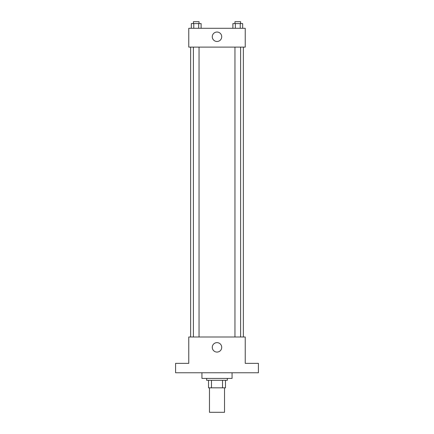 <?xml version="1.0" encoding="UTF-8"?>
<svg xmlns="http://www.w3.org/2000/svg" width="434" height="434" viewBox="0 0 434 434"><rect width="100%" height="100%" fill="white"/><g stroke="black" fill="none" stroke-linecap="round" stroke-linejoin="round"><path stroke-width="0.65" d="M209.47 387.828L209.47 412.3L224.53 412.3L224.53 387.828M222.523 380.298L222.523 387.828L208.532 387.828L208.532 380.298M222.523 387.828L225.468 387.828L225.468 380.298L225.468 387.828M227.351 378.415L227.351 380.298L206.649 380.298L206.649 378.415M211.477 380.298L211.477 387.828M201.94 372.768L201.94 378.415L232.06 378.415L232.06 372.768M258.414 372.768L175.586 372.768L175.586 363.356L188.763 363.356L188.763 337.001L245.237 337.001L245.237 363.356L258.414 363.356L258.414 372.768M221.72 347.357A4.72 4.72 0 0 1 214.64 351.448A4.72 4.72 0 0 1 214.64 343.267A4.72 4.72 0 0 1 221.72 347.357M243.355 47.111L243.355 337.001M234.957 337.001L234.957 47.111M199.043 47.111L199.043 337.001M245.237 47.111L188.763 47.111L188.763 28.286L245.237 28.286L245.237 47.111M221.72 36.76A4.72 4.72 0 0 1 214.64 40.85A4.72 4.72 0 0 1 214.64 32.669A4.72 4.72 0 0 1 221.72 36.76M242.671 28.286L242.671 23.582L232.89 23.582L232.89 28.286M240.224 23.582L240.224 28.286M235.337 23.582L235.337 28.286M234.957 23.582L234.957 21.7L240.604 21.7L240.604 23.582M201.11 28.286L201.11 23.582L191.329 23.582L191.329 28.286M198.663 23.582L198.663 28.286M193.776 23.582L193.776 28.286M193.396 23.582L193.396 21.7L199.043 21.7L199.043 23.582M190.645 47.111L190.645 337.001M240.604 337.001L240.604 47.111M193.396 47.111L193.396 337.001"/></g></svg>
